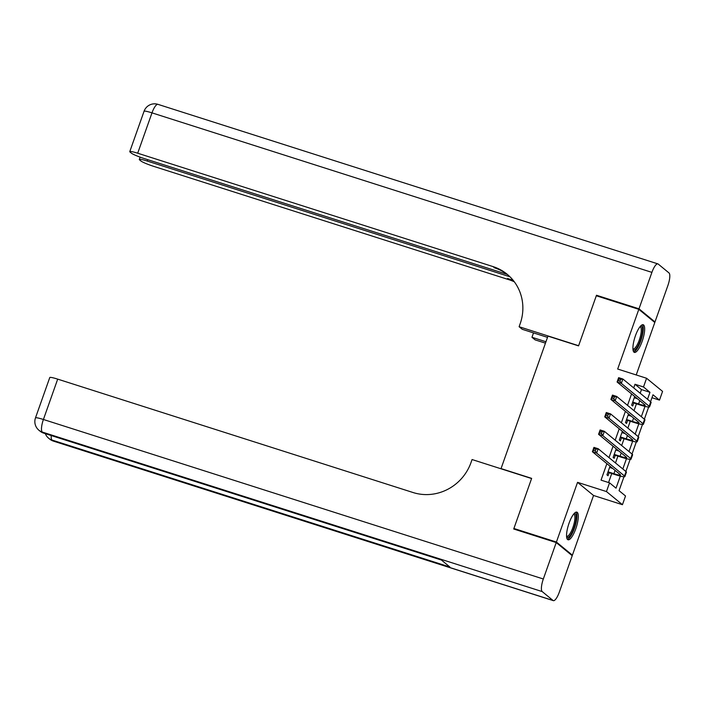 <?xml version="1.0" encoding="UTF-8"?>
<svg xmlns="http://www.w3.org/2000/svg" width="705" height="705" viewBox="0 0 705 705"><rect width="100%" height="100%" fill="white"/><g stroke="black" fill="none" stroke-linecap="round" stroke-linejoin="round"><path stroke-width="1.06" d="M575.8 528.724A14.505 4.08 107.7 0 0 576.84 512.13A14.505 4.08 107.7 0 0 569.058 523.18A14.505 4.08 107.7 0 0 568.018 539.774A14.505 4.08 107.7 0 0 575.8 528.724M642.158 341.335A14.505 4.08 107.7 0 0 643.198 324.741A14.505 4.08 107.7 0 0 635.416 335.791A14.505 4.08 107.7 0 0 634.377 352.385A14.505 4.08 107.7 0 0 642.158 341.335M623.969 476.774L619.052 490.662L625.529 495.985L622.445 504.701L606.459 491.561L609.543 482.846L616.029 488.177L620.303 476.104M571.05 554.756L572.398 555.179L593.539 495.483L622.445 504.701M636.218 374.954L654.804 322.476L638.818 309.336L617.677 369.041L646.582 378.259L662.568 391.398L659.483 400.114L652.997 394.791L650.539 401.744M651.966 397.717L659.483 400.114M515.055 529.429L513.901 528.477L556.412 542.048L572.398 555.179M513.901 528.477L531.649 478.369L501.043 468.596L547.952 336.118L578.558 345.882L596.307 295.765L638.818 309.336M610.019 466.225L606.952 474.87L608.036 475.752L609.111 472.702M616.188 448.785L613.13 457.439L614.205 458.321L615.289 455.271M622.356 431.354L619.298 440.008L620.382 440.889L621.457 437.84M628.534 413.923L625.476 422.568L626.551 423.458L627.635 420.409M640.184 393.231L641.471 389.592L634.993 384.26L633.707 387.909M631.574 393.919L627.529 405.34M625.397 411.35L621.361 422.771M619.228 428.781L615.183 440.202M613.059 446.212L609.014 457.633M606.882 463.643L601.039 480.14L609.543 482.846M608.565 482.537L611.746 473.54M615.491 462.956L617.915 456.109M621.669 445.525L624.092 438.677M627.838 428.094L630.261 421.246M634.015 410.662L636.439 403.815M634.703 396.492L631.645 405.137L632.729 406.027L633.804 402.978M635.522 398.131L635.787 397.382M629.345 415.562L629.618 414.813M623.176 432.993L623.44 432.244M616.998 450.424L617.272 449.675M610.83 467.856L611.094 467.107M593.539 495.483L577.554 482.343L556.412 542.048M577.554 482.343L606.459 491.561M634.993 384.26L643.498 386.974L646.582 378.259M648.662 407.041L644.361 419.175M642.484 424.481L638.192 436.606M636.315 441.912L632.024 454.038M630.147 459.343L625.846 471.469M647.516 399.259L649.975 392.306L643.498 386.974M622.823 468.984L626.472 458.673M628.992 451.552L632.649 441.242M635.17 434.121L638.818 423.811M641.338 416.69L644.996 406.38M641.471 389.592L649.975 392.306M632.729 402.088L638.589 403.965A9.297 0.996 -160.5 0 0 645.198 405.287A9.297 0.996 -160.5 0 0 644.934 404.899L617.087 382.013L618.629 377.66L622.876 379.008L650.724 401.894A13.95 1.489 19.5 0 1 651.12 402.485L649.578 406.847A13.95 1.489 19.5 0 1 639.673 404.846L632.552 402.581M634.271 397.735L637.443 398.748M620.576 379.449L618.875 378.911L618.259 380.656L619.959 381.193L620.576 379.449L622.876 379.008L621.334 383.37L649.182 406.256A13.95 1.489 19.5 0 1 649.578 406.847M619.959 381.193L621.334 383.37L617.087 382.013L618.259 380.656M618.875 378.911L618.629 377.66M640.44 326.212A12.558 3.525 -72.3 0 1 642.035 334.32A12.558 3.525 -72.3 0 1 637.611 346.534A12.558 3.525 -72.3 0 1 632.984 349.592M632.931 348.887A11.624 3.269 107.7 0 0 633.046 348.931A11.624 3.269 107.7 0 0 640.845 334.337A11.624 3.269 107.7 0 0 640.105 326.785A11.624 3.269 107.7 0 0 639.99 326.759M633.707 351.883A14.417 4.054 107.7 0 0 642.713 333.756A14.417 4.054 107.7 0 0 642.361 324.767M574.082 513.601A12.558 3.525 -72.3 0 1 575.677 521.709A12.558 3.525 -72.3 0 1 571.253 533.923A12.558 3.525 -72.3 0 1 566.626 536.981M566.573 536.276A11.624 3.269 107.7 0 0 566.688 536.32A11.624 3.269 107.7 0 0 574.487 521.726A11.624 3.269 107.7 0 0 573.755 514.174A11.624 3.269 107.7 0 0 573.632 514.148M567.349 539.272A14.417 4.054 107.7 0 0 576.364 521.145A14.417 4.054 107.7 0 0 576.003 512.156M597.646 296.197L596.492 295.245L578.62 345.714L519.109 326.723L520.158 323.754A46.495 44.344 -50.6 0 0 507.168 274.271A46.495 44.344 -50.6 0 0 493.077 266.613L137.695 153.214A11.157 1.19 -160.5 0 0 129.773 151.619A11.157 1.19 -160.5 0 0 130.09 152.095L131.359 153.135A11.157 1.19 -160.5 0 0 144.155 158.528L507.23 274.377M547.512 337.36L522.238 329.297L519.109 326.723M545.459 343.168L535.095 339.863L531.967 337.281L533.518 332.892M639.003 308.808L654.989 321.947L667.891 285.516A11.157 3.137 107.7 0 0 669.001 272.932L658.197 264.049A11.157 3.137 107.7 0 0 657.888 263.882A11.157 3.137 107.7 0 0 651.905 272.377L639.003 308.808L596.492 295.245M654.989 321.947L653.65 321.524M545.961 341.749L531.967 337.281M509.979 276.792L147.222 161.048A11.157 1.19 -160.5 0 0 139.299 159.453A11.157 1.19 -160.5 0 0 139.616 159.92L140.894 160.969A11.157 1.19 -160.5 0 0 153.681 166.354L509.063 279.753A46.495 44.344 -50.6 0 1 514.35 281.833M513.725 281.004A46.495 44.344 -50.6 0 0 507.512 278.475L513.134 280.273M507.944 274.924A46.495 44.344 -50.6 0 0 494.637 267.891L493.077 266.613M556.227 542.568L513.716 529.006L531.588 478.536L472.068 459.545L471.019 462.515A46.495 44.344 129.4 0 1 413.077 492.531L57.695 379.131L43.41 419.484L543.326 578.999L556.227 542.568L572.213 555.707L559.312 592.138A11.157 3.137 107.7 0 1 553.328 600.642L53.413 441.118A11.157 3.137 -72.3 0 1 53.095 440.951L553.011 600.466A11.157 3.137 107.7 0 0 553.328 600.642M543.326 578.999A11.157 3.137 107.7 0 0 542.215 591.592L553.011 600.466M51.262 435.549A11.157 3.137 -72.3 0 0 52.02 440.061A11.157 10.646 129.4 0 1 48.636 438.228L49.72 439.109A11.157 10.646 -50.6 0 0 53.095 440.951L52.02 440.061L449.913 567.023L441.268 559.92L43.375 432.958L42.3 432.068A11.157 3.137 -72.3 0 1 43.41 419.484A11.157 1.19 -160.5 0 0 35.479 417.889A11.157 11.157 0 0 0 38.916 430.235L40 431.125A11.157 10.646 -50.6 0 0 43.375 432.958A11.157 3.137 -72.3 0 0 43.692 433.134L441.418 560.043M35.479 417.889L49.773 377.536A11.157 1.19 19.5 0 1 57.695 379.131M626.551 419.519L632.42 421.396A9.297 0.996 -160.5 0 0 639.021 422.727A9.297 0.996 -160.5 0 0 638.756 422.33L610.909 399.444L612.46 395.091L616.708 396.448L644.555 419.334A13.95 1.489 19.5 0 1 644.952 419.916L643.409 424.278A13.95 1.489 19.5 0 1 633.495 422.277L626.384 420.013M628.093 415.166L631.275 416.179M614.408 396.88L612.707 396.342L612.09 398.087L613.791 398.625L614.408 396.88L616.708 396.448L615.165 400.801L643.013 423.687A13.95 1.489 19.5 0 1 643.409 424.278M613.791 398.625L615.165 400.801L610.909 399.444L612.09 398.087M612.707 396.342L612.46 395.091M620.382 436.95L626.243 438.827A9.297 0.996 -160.5 0 0 632.852 440.158A9.297 0.996 -160.5 0 0 632.588 439.761L604.74 416.875L606.282 412.522L610.53 413.879L638.377 436.765A13.95 1.489 19.5 0 1 638.774 437.347L637.232 441.709A13.95 1.489 19.5 0 1 627.327 439.717L620.206 437.444M621.925 432.597L625.097 433.61M608.23 414.311L606.538 413.773L605.912 415.518L607.613 416.056L608.23 414.311L610.53 413.879L608.988 418.232L636.835 441.118A13.95 1.489 19.5 0 1 637.232 441.709M607.613 416.056L608.988 418.232L604.74 416.875L605.912 415.518M606.538 413.773L606.282 412.522M614.205 454.381L620.074 456.258A9.297 0.996 -160.5 0 0 626.674 457.589A9.297 0.996 -160.5 0 0 626.41 457.192L598.571 434.306L600.114 429.953L604.361 431.31L632.209 454.196A13.95 1.489 19.5 0 1 632.605 454.778L631.063 459.14A13.95 1.489 19.5 0 1 621.149 457.148L614.037 454.875M615.747 450.028L618.928 451.041M602.061 431.742L600.36 431.204L599.743 432.949L601.444 433.487L602.061 431.742L604.361 431.31L602.819 435.664L630.667 458.55A13.95 1.489 19.5 0 1 631.063 459.14M601.444 433.487L602.819 435.664L598.571 434.306L599.743 432.949M600.36 431.204L600.114 429.953M608.036 471.812L613.896 473.689A9.297 0.996 -160.5 0 0 620.506 475.02A9.297 0.996 -160.5 0 0 620.241 474.624L592.394 451.738L593.936 447.384L598.192 448.741L626.04 471.627A13.95 1.489 19.5 0 1 626.428 472.209L624.886 476.571A13.95 1.489 19.5 0 1 614.98 474.58L607.86 472.306M609.578 467.459L612.751 468.473M595.892 449.173L594.192 448.636L593.575 450.38L595.276 450.918L595.892 449.173L598.192 448.741L596.641 453.095L624.489 475.981A13.95 1.489 19.5 0 1 624.886 476.571M595.276 450.918L596.641 453.095L592.394 451.738L593.575 450.38M594.192 448.636L593.936 447.384M639.761 400.651L638.589 403.965M650.724 401.894L649.182 406.256M507.512 278.475L509.063 279.753M651.905 272.377L151.989 112.862L137.695 153.214M147.715 159.656L147.222 161.048M151.989 112.862A11.157 3.137 -72.3 0 1 157.973 104.358A11.157 11.157 0 0 0 144.058 111.267A11.157 1.19 19.5 0 1 151.989 112.862M542.215 591.592L42.3 432.068A11.157 10.646 129.4 0 1 38.916 430.235M633.592 418.083L632.42 421.396M644.555 419.334L643.013 423.687M627.415 435.514L626.243 438.827M638.377 436.765L636.835 441.118M621.246 452.945L620.074 456.258M632.209 454.196L630.667 458.55M615.068 470.376L613.896 473.689M626.04 471.627L624.489 475.981M140.119 157.136L139.299 159.453M657.888 263.882L157.973 104.358M144.058 111.267L129.773 151.619M45.323 433.654A11.157 11.157 0 0 0 48.636 438.228M49.72 439.109A11.157 11.157 0 0 0 53.413 441.118M40 431.125A11.157 11.157 0 0 0 43.692 433.134"/></g></svg>
